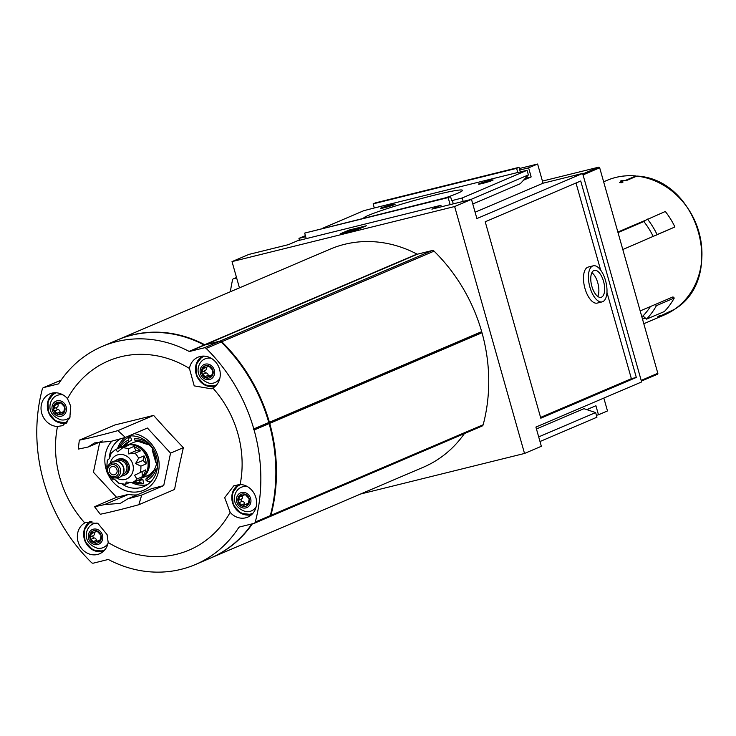 <?xml version="1.0" encoding="UTF-8"?>
<svg xmlns="http://www.w3.org/2000/svg" width="736" height="736" viewBox="0 0 736 736"><rect width="100%" height="100%" fill="white"/><g stroke="black" fill="none" stroke-linecap="round" stroke-linejoin="round"><path stroke-width="1.1" d="M157.191 468.712L154.394 469.78L156.823 470.552M139.923 479.394A20.774 18.474 -113.1 0 0 142.876 479.495L139.693 480.571L139.978 482.227L142.996 483.736A24.72 21.988 -113.1 0 1 133.317 482.227M147.172 444.268A20.516 18.244 -113.1 0 0 134.9 440.238L147.191 444.388L148.994 443.578M153.419 449.319L152.168 449.852M151.303 481.215A24.72 21.988 -113.1 0 1 149.785 481.951L146.16 480.7L145.875 479.035A20.516 18.244 -113.1 0 0 154.404 469.89M134.9 440.238L134.283 438.72A22.154 19.697 -113.1 0 1 147.945 443.173L148.286 442.888M147.191 444.388L147.945 443.173M157.476 462.318L155.903 462.696A20.516 18.244 -113.1 0 0 152.278 449.852M152.159 449.862L155.903 462.696M149.178 482.209A24.72 21.988 -113.1 0 0 151.45 481.05M142.876 479.495L143.594 483.478L142.996 483.736M61.005 402.758L58.659 403.76L60.49 402.463L59.395 402.923L60.49 402.463L64.786 407.118A6.431 5.722 -113.1 0 0 60.49 402.463A6.431 5.722 -113.1 0 0 54.924 403.843L55.301 403.586M57.721 403.908A1.288 1.141 66.9 0 0 57.813 404.092L55.016 405.288L54.924 403.843L58.659 403.76M59.45 413.899L57.951 414.534A6.431 5.722 -113.1 0 0 63.517 413.154L60.628 412.868L57.951 414.534L53.654 409.878L55.016 405.288M63.517 413.154A6.431 5.722 -113.1 0 0 64.786 407.118L63.517 413.154L62.302 413.19L63.839 412.537M54.924 403.843A6.431 5.722 -113.1 0 0 53.654 409.878A6.431 5.722 -113.1 0 0 57.951 414.534M100.16 539.902L99.838 541.53A6.431 5.722 -113.1 0 0 101.117 535.495L100.16 539.902M97.327 531.134L94.981 532.137L96.821 530.84A6.431 5.722 -113.1 0 0 91.255 532.211L91.623 531.962M94.052 532.284A1.288 1.141 66.9 0 0 94.144 532.468L91.338 533.664L91.255 532.211L94.981 532.137M95.781 542.276L94.272 542.91A6.431 5.722 -113.1 0 0 99.838 541.53L96.959 541.245L94.272 542.91L89.985 538.246L91.338 533.664M99.838 541.53L98.624 541.567L100.16 540.914M91.255 532.211A6.431 5.722 -113.1 0 0 89.985 538.246A6.431 5.722 -113.1 0 0 94.272 542.91M245.474 494.482L243.128 495.484L244.959 494.187L243.864 494.647L244.959 494.187L249.256 498.842A6.431 5.722 -113.1 0 0 244.959 494.187A6.431 5.722 -113.1 0 0 239.393 495.558L239.77 495.31M242.199 495.632A1.288 1.141 66.9 0 0 242.291 495.816L239.485 497.012L239.393 495.558L243.128 495.484M243.92 505.614L242.42 506.258A6.431 5.722 -113.1 0 0 247.986 504.878L245.106 504.592L242.42 506.258L238.124 501.593L239.485 497.012M247.986 504.878A6.431 5.722 -113.1 0 0 249.256 498.842L247.986 504.878L246.772 504.914L248.308 504.261M239.393 495.558A6.431 5.722 -113.1 0 0 238.124 501.593A6.431 5.722 -113.1 0 0 242.42 506.258M211.977 374.872L211.664 376.501A6.431 5.722 -113.1 0 0 212.934 370.466L211.977 374.872M208.628 365.801L207.543 366.27L208.638 365.81A6.431 5.722 -113.1 0 0 203.072 367.181L203.449 366.933M205.868 367.255A1.288 1.141 66.9 0 0 205.96 367.439L203.164 368.635L203.072 367.181L206.807 367.108L208.638 365.81L212.934 370.466A6.431 5.722 -113.1 0 0 208.638 365.81M207.598 377.246L206.098 377.881A6.431 5.722 -113.1 0 0 211.664 376.501L208.776 376.216L206.098 377.881L201.802 373.216L203.164 368.635M211.664 376.501L210.45 376.538L211.986 375.884M203.072 367.181A6.431 5.722 -113.1 0 0 201.802 373.216A6.431 5.722 -113.1 0 0 206.098 377.881M67.482 398.636A102.838 91.466 66.9 0 1 189.437 368.46A17.149 15.244 66.9 0 1 197.993 357.199A17.149 15.244 66.9 0 1 219.567 369.297A17.149 15.244 66.9 0 1 212.851 388.047A102.838 91.466 66.9 0 1 240.148 484.49A17.149 15.244 66.9 0 1 255.889 497.674A17.149 15.244 66.9 0 1 247.784 517.114A17.149 15.244 66.9 0 1 230.147 512.339A102.838 91.466 66.9 0 1 217.525 529.984A102.838 91.466 66.9 0 1 108.192 542.515A17.149 15.244 66.9 0 1 99.636 553.766A17.149 15.244 66.9 0 1 79.24 544.787A17.149 15.244 66.9 0 1 84.769 522.928A102.838 91.466 66.9 0 1 57.482 426.484A17.149 15.244 66.9 0 1 41.52 412.445A17.149 15.244 66.9 0 1 49.846 393.861A17.149 15.244 66.9 0 1 67.482 398.636L70.748 406.235L69.8 418.085L62.753 425.629L57.482 426.484M84.769 522.928L86.011 522.302L98.035 523.563L107.079 534.612L108.192 542.515M79.322 440.174A62.864 4.103 164.2 0 0 117.88 430.634L125.387 437.423A62.864 4.103 -15.8 0 1 111.43 441.241L94.539 442.925L88.219 446.982A62.864 4.103 -15.8 0 1 78.255 449.089L79.322 440.174L115.037 424.93A455.566 29.753 -15.8 0 0 153.603 415.389A455.566 193.375 42.7 0 0 183.365 447.654A455.566 163.622 108.4 0 0 174.561 489.468L138.846 504.712A62.864 4.103 164.2 0 1 100.28 514.252L94.558 506.708L116.582 497.306L93.435 472.208L99.783 442.051M230.147 512.339L224.692 497.683L233.763 485.815L240.148 484.49M212.851 388.047L211.296 388.81L194.203 385.876L189.437 368.46M117.88 430.634L153.603 415.389M138.846 504.712L141.689 495.043L163.714 485.64L170.559 453.128L147.412 428.03L125.387 437.423M170.559 453.128L183.365 447.654M141.689 495.043A62.864 4.103 164.2 0 1 127.733 498.861L151.754 488.603L163.714 485.64M137.062 494.877A32.862 29.228 66.9 0 1 128.542 494.344L104.521 504.602A62.864 4.103 164.2 0 1 94.558 506.708M128.542 494.344L116.582 497.306M88.219 446.982L102.359 440.947M239.448 287.859L232.015 261.611L454.646 206.531L471.472 199.355L476.9 218.555L582.618 173.429L641.626 381.947L535.909 427.073L541.346 446.283L524.52 453.459L454.646 206.531M360.603 494.012L524.52 453.459M117.87 339.756L330.151 249.136A118.588 105.469 66.9 0 1 416.972 254.095L204.7 344.715A118.588 105.469 66.9 0 0 117.87 339.756A118.588 105.469 66.9 0 0 117.576 339.885M269.201 422.869L481.344 332.313A0.57 0.506 66.9 0 0 481.684 331.642A165.729 147.402 66.9 0 0 434.056 251.142A2.282 2.033 66.9 0 0 432.115 250.553L417.496 254.168A0.856 0.764 66.9 0 1 416.972 254.095M481.372 332.304A0.57 0.506 66.9 0 1 481.997 332.746A165.729 147.402 66.9 0 1 483.175 424.736A2.282 2.033 66.9 0 1 481.804 426.144M464.398 433.596A118.588 105.469 66.9 0 1 423.264 467.268L210.984 557.879A118.588 105.469 66.9 0 1 210.689 558.008M673.642 309.93A73.149 65.062 -113.1 0 1 664.304 314.971L673.734 309.874L658.628 316.876M659.769 315.634L658.683 316.811M659.824 315.827L658.518 316.388A73.149 65.062 -113.1 0 1 657.846 316.83L657.487 316.977A73.149 65.062 66.9 0 0 659.051 315.937L660.79 315.192L659.511 316.112M674.526 309.332A73.149 65.062 -113.1 0 0 698.906 232.024A73.149 65.062 -113.1 0 0 636.833 176.116L637.128 176.079C698.593 179.336 726.469 277.886 674.636 309.267L660.201 316.038M636.833 176.116L626.575 180.495L621.948 180.826L621.469 181.682M621.948 180.826L621.304 181.102L623.098 181.985L621.35 182.73A73.149 65.062 66.9 0 0 619.445 182.546L619.859 182.574M635.748 176.005A73.149 65.062 -113.1 0 0 607.945 179.97A73.149 65.062 -113.1 0 0 606.86 180.421C616.096 176.511 625.821 175.03 636.024 175.959L625.563 180.348L621.313 180.706L620.292 181.139L621.929 181.902L620.623 182.464A73.149 65.062 -113.1 0 0 619.804 182.39M618.01 232.576L643.844 221.545L646.19 219.963L617.863 232.052M646.19 219.963L665.307 211.48A74.87 66.59 66.9 0 1 674.921 226.973L622.812 249.532M655.16 304.52L656.42 305.642L674.259 298.025L672.998 296.902L640.182 310.914M656.42 305.642A74.87 66.59 66.9 0 1 646.53 319.13L645.279 318.007L642.519 319.185M643.844 221.545A70.012 62.266 66.9 0 1 653.228 236.55M645.279 318.007L642.97 315.946L641.746 316.462M650.449 306.535A70.012 62.266 66.9 0 1 642.97 315.946M543.122 180.918A125.028 111.2 -113.1 0 0 542.312 180.651M543.048 180.936L598.708 167.164A0.856 0.764 66.9 0 1 599.684 167.808L657.828 373.299A0.856 0.764 66.9 0 1 657.322 374.311L641.387 381.11L657.423 374.274M636.318 377.448L540.804 418.214L485.217 221.775L580.722 181.001L636.318 377.448L631.368 378.672L540.583 417.422M631.368 378.672L606.952 292.404M600.64 270.075L576.003 183.016M593.244 265.816L588.303 267.039A18.575 8.4 76.1 0 0 584.605 287.086A18.575 8.4 76.1 0 0 597.218 303.094L602.168 301.87A18.575 8.4 76.1 0 0 602.756 301.677A18.575 8.4 76.1 0 0 605.691 281.161A18.575 8.4 76.1 0 0 593.244 265.816A18.575 8.4 76.1 0 0 589.554 285.862A18.575 8.4 76.1 0 0 602.168 301.87M349.094 230.064L340.685 233.652L358 229.365L366.408 225.777L349.094 230.064L349.352 230.984M232.015 261.611L248.832 254.435L288.411 244.646L297.427 240.801L440.901 205.298L441.324 206.807M440.901 205.298L431.894 209.144L471.472 199.355M450.138 204.626L448.141 197.598L450.552 196.567L451.711 200.68L462.208 197.975L463.174 201.406M450.552 196.567L304.667 233.091L448.141 197.598M304.667 233.091L306.231 238.62M394.413 204.663A7.618 0.497 -15.8 0 0 395.14 204.258A7.618 0.497 -15.8 0 0 387.688 205.813A7.618 0.497 -15.8 0 0 380.512 208.398A7.618 0.497 -15.8 0 0 386.474 207.184A7.618 0.497 -15.8 0 0 394.413 204.663M492.366 180.43A7.618 0.497 -15.8 0 0 493.102 180.016A7.618 0.497 -15.8 0 0 485.64 181.58A7.618 0.497 -15.8 0 0 478.474 184.156A7.618 0.497 -15.8 0 0 484.435 182.942A7.618 0.497 -15.8 0 0 492.366 180.43M445.455 197.828A51.437 3.358 -15.8 0 0 457.534 193.31A51.437 3.358 -15.8 0 0 462.502 190.32A51.437 3.358 -15.8 0 0 413.752 200.634A51.437 3.358 -15.8 0 0 363.566 218.086M462.208 197.975L527.077 170.283L517.187 172.73L517.785 172.482L516.617 168.36L519.027 167.339L375.553 202.832L373.143 203.863L374.311 207.975L363.814 210.68L322.883 228.151M305.385 235.621L298.945 238.372L305.688 236.707M374.311 207.975L517.785 172.482M373.143 203.863L516.617 168.36M519.027 167.339L520.334 171.957M523.563 180.154L531.162 176.916L528.595 167.863L537.611 164.018L543.039 183.218L582.618 173.429M525.191 178.388L531.162 176.916M519.791 170.044L528.595 167.863M519.358 168.535L537.611 164.018M603.842 398.075L607.485 410.946L598.469 414.791L595.912 405.738L586.785 409.63M596.408 415.297L598.469 414.791M539.994 441.526L596.951 417.211L595.645 412.574L583.952 408.682L536.443 428.968M543.039 183.218L475.106 212.216M527.077 170.283L528.393 174.929L520.288 183.706L472.779 203.992M452.309 200.422L453.284 203.854M299.488 240.286L298.945 238.372M595.645 412.574L538.688 436.89M528.393 174.929L470.755 199.53M601.487 297.188A13.901 6.293 76.1 0 0 603.686 281.833A13.901 6.293 76.1 0 0 594.366 270.351A13.901 6.293 76.1 0 0 591.606 285.347A13.901 6.293 76.1 0 0 601.045 297.335A13.901 6.293 76.1 0 0 601.487 297.188M591.873 272.679A13.901 6.293 -103.9 0 1 598.018 283.765A13.901 6.293 -103.9 0 1 597.752 296.433M349.379 231.196L360.879 227.35L350.704 230.037L353.013 229.807M350.833 230.506L350.704 230.037M355.856 229.899L349.388 231.224M354.605 230.212L355.792 229.641M344.706 232.659L354.586 230.156M355.571 228.988L344.696 232.604M355.506 228.74L352.93 229.531M674.259 298.025A74.87 66.59 66.9 0 1 664.378 311.521L646.53 319.13M647.468 219.098A74.87 66.59 66.9 0 1 657.082 234.582L674.921 226.973M657.082 234.582L655.804 235.446M621.929 181.902L622.067 182.418M252.411 523.793A118.588 105.469 66.9 0 1 210.984 557.879M58.77 381.128A2.282 2.033 66.9 0 1 59.34 380.88L60.83 380.512M417.496 254.168L205.215 344.788A0.856 0.764 66.9 0 1 204.7 344.715M205.215 344.788L219.834 341.164A2.282 2.033 66.9 0 1 221.775 341.752A165.729 147.402 66.9 0 1 269.404 422.262A0.57 0.506 66.9 0 1 269.063 422.933A0.57 0.506 66.9 0 1 269.716 423.356A165.729 147.402 66.9 0 1 270.903 515.356A2.282 2.033 66.9 0 1 269.523 516.764L269.486 516.773M58.199 381.368A2.282 2.033 66.9 0 1 58.733 381.138L60.738 380.641M102.258 346.426L117.272 340.014A118.588 105.469 66.9 0 1 204.093 344.972L189.078 351.385A0.856 0.764 66.9 0 0 189.603 351.449L204.222 347.834A2.282 2.033 66.9 0 1 206.163 348.422A165.729 147.402 66.9 0 1 253.791 428.922A0.57 0.506 66.9 0 1 253.451 429.594A0.57 0.506 66.9 0 1 254.104 430.026A165.729 147.402 66.9 0 1 255.282 522.017A2.282 2.033 66.9 0 1 253.911 523.425L239.292 527.04A0.856 0.764 66.9 0 0 238.869 527.344A118.588 105.469 66.9 0 1 195.371 564.549A118.588 105.469 66.9 0 1 108.551 559.59A0.856 0.764 66.9 0 0 108.026 559.526L93.408 563.141A2.282 2.033 66.9 0 1 91.466 562.552A165.729 147.402 66.9 0 1 42.348 388.958A2.282 2.033 66.9 0 1 43.718 387.541L58.337 383.925A0.856 0.764 66.9 0 0 58.76 383.622A118.588 105.469 66.9 0 1 102.258 346.426A118.588 105.469 66.9 0 1 189.078 351.385M253.58 429.539L268.465 423.191A0.57 0.506 66.9 0 0 268.806 422.51A165.729 147.402 66.9 0 0 221.177 342.01A2.282 2.033 66.9 0 0 219.236 341.421L204.617 345.037A0.856 0.764 66.9 0 1 204.093 344.972M268.493 423.182A0.57 0.506 66.9 0 1 269.118 423.614A165.729 147.402 66.9 0 1 270.305 515.605A2.282 2.033 66.9 0 1 268.925 517.012M251.905 523.922A118.588 105.469 66.9 0 1 210.386 558.136L195.371 564.549M104.521 504.602L120.345 503.369L127.733 498.861M107.944 474.104A29.937 26.625 -113.1 0 0 142.416 490.719A29.937 26.625 -113.1 0 0 157.909 456.256A29.937 26.625 -113.1 0 0 134.283 433.633M111.854 441.131A29.937 26.625 -113.1 0 0 107.097 472.126M214.296 370.125A8.004 7.112 -113.1 0 0 202.023 366.05A8.004 7.112 -113.1 0 0 205.786 379.353A8.004 7.112 -113.1 0 0 214.296 370.125M211.204 358.285A12.862 11.436 -113.1 0 0 200.413 362.673C196.981 367.568 195.472 378.276 209.18 383.208A12.862 11.436 -113.1 0 0 219.806 378.451M201.82 356.196A17.149 15.244 -113.1 0 0 199.971 358.055M212.216 386.722A17.149 15.244 -113.1 0 0 214.829 386.667M96.821 530.84L101.117 535.495A6.431 5.722 -113.1 0 0 96.821 530.84M102.47 535.155A8.004 7.112 -113.1 0 0 90.197 531.079A8.004 7.112 -113.1 0 0 93.969 544.382A8.004 7.112 -113.1 0 0 102.47 535.155M97.18 523.094A12.862 11.436 -113.1 0 0 88.596 527.703C85.155 532.606 83.656 543.306 97.364 548.237A12.862 11.436 -113.1 0 0 107.99 543.481M89.764 521.428A17.149 15.244 -113.1 0 0 88.154 523.084M100.39 551.752A17.149 15.244 -113.1 0 0 103.012 551.706M250.617 498.502A8.004 7.112 -113.1 0 0 238.344 494.426A8.004 7.112 -113.1 0 0 242.116 507.73A8.004 7.112 -113.1 0 0 250.617 498.502M247.526 486.662A12.862 11.436 -113.1 0 0 236.734 491.041C233.303 495.944 231.803 506.653 245.511 511.584A12.862 11.436 -113.1 0 0 256.137 506.828M238.068 484.638A17.149 15.244 -113.1 0 0 236.302 486.422M248.538 515.099A17.149 15.244 -113.1 0 0 251.16 515.044M66.148 406.787A8.004 7.112 -113.1 0 0 53.875 402.702A8.004 7.112 -113.1 0 0 57.638 416.006A8.004 7.112 -113.1 0 0 66.148 406.787M63.057 394.938A12.862 11.436 -113.1 0 0 52.265 399.326C48.834 404.23 47.325 414.929 61.033 419.87A12.862 11.436 -113.1 0 0 70.233 416.916M53.673 392.849A17.149 15.244 -113.1 0 0 51.824 394.708M64.069 423.375A17.149 15.244 -113.1 0 0 66.194 423.375M208.776 376.216L211.361 375.112A2.282 2.033 66.9 0 1 212.005 374.974M205.96 367.439A2.282 2.033 66.9 0 1 205.307 370.53L202.51 371.726M208.619 376.298A1.288 1.141 66.9 0 1 208.187 375.314A2.282 2.033 66.9 0 0 205.988 372.931A1.288 1.141 66.9 0 1 205.307 370.53M245.106 504.592L247.682 503.488A2.282 2.033 66.9 0 1 248.326 503.35M242.291 495.816A2.282 2.033 66.9 0 1 241.638 498.907L238.832 500.103M244.941 504.675A1.288 1.141 66.9 0 1 244.518 503.691A2.282 2.033 66.9 0 0 242.319 501.299A1.288 1.141 66.9 0 1 241.638 498.907M96.959 541.245L99.535 540.141A2.282 2.033 66.9 0 1 100.188 540.003M94.144 532.468A2.282 2.033 66.9 0 1 93.49 535.56L90.694 536.756M96.793 541.328A1.288 1.141 66.9 0 1 96.37 540.344A2.282 2.033 66.9 0 0 94.171 537.961A1.288 1.141 66.9 0 1 93.49 535.56M60.628 412.868L63.213 411.774A2.282 2.033 66.9 0 1 63.857 411.626M57.813 404.092A2.282 2.033 66.9 0 1 57.16 407.183L54.363 408.379M60.472 412.951A1.288 1.141 66.9 0 1 60.039 411.967A2.282 2.033 66.9 0 0 57.84 409.584A1.288 1.141 66.9 0 1 57.16 407.183M125.065 437.515A26.616 23.672 -113.1 0 0 117.493 448.73M131.882 482.706A26.616 23.672 -113.1 0 0 147.209 484.739M131.753 440.192L130.309 436.512L129.702 436.77L128.101 440.248L128.708 441.775L131.753 440.192M130.502 440.836A20.774 18.474 -113.1 0 0 125.405 445.372M153.272 449.383A18.004 16.008 -113.1 0 0 147.918 444.093M143.226 441.959A18.004 16.008 -113.1 0 0 133.336 442.52L127.944 444.82M142.085 477.931L147.476 475.631A18.004 16.008 -113.1 0 0 156.63 462.576M122.204 484.168A26.616 23.672 -113.1 0 0 143.842 486.551A26.616 23.672 -113.1 0 0 156.437 456.366A26.616 23.672 -113.1 0 0 128.598 436.052M120.612 438.757A26.616 23.672 -113.1 0 0 109.259 458.703M129.702 436.77A24.72 21.988 -113.1 0 0 118.781 448.178M129.38 482.623L125.405 484.325L126.252 482.025L132.572 482.549L137.972 480.24A18.575 16.523 66.9 0 1 136.767 480.829L138.57 480.056A18.575 16.523 -113.1 0 0 147.356 458.997A18.575 16.523 -113.1 0 0 123.979 445.887L122.176 446.66A18.575 16.523 66.9 0 1 128.138 445.473L122.728 447.782L117.714 451.849L115.561 449.549L110.75 453.459M122.176 446.66A18.575 16.523 66.9 0 0 120.971 447.249L115.561 449.549M133.75 446.522L128.34 448.831L128.588 453.891L135.001 453.201L140.41 450.892A18.575 16.523 66.9 0 0 133.75 446.522L136.077 450.69L128.588 453.891M144.026 455.888L138.616 458.197L135.59 463.57L140.861 466.146L146.271 463.836A18.575 16.523 66.9 0 0 145.553 459.761A18.575 16.523 66.9 0 0 144.026 455.888L143.078 460.377L135.59 463.57M145.774 469.853L134.624 475.226L136.887 479.035L142.296 476.735A18.575 16.523 66.9 0 0 145.774 469.853L134.624 475.226M136.767 480.829A18.575 16.523 66.9 0 1 135.507 481.298M107.769 459.936L109.342 458.648L111.246 453.063M125.405 484.325L118.79 483.202L115.386 479.992L113.132 478.906M121.569 476.008A8.574 7.627 -113.1 0 0 123.832 475.474L125.028 474.959A8.574 7.627 -113.1 0 0 129.085 465.244A8.574 7.627 -113.1 0 0 118.294 459.19L117.098 459.706A8.574 7.627 -113.1 0 0 115.147 460.966M123.832 475.474A8.574 7.627 -113.1 0 0 127.88 465.75A8.574 7.627 -113.1 0 0 117.098 459.706M122.94 474.297L123.271 474.159A7.139 6.357 -113.1 0 0 126.647 466.063A7.139 6.357 -113.1 0 0 117.659 461.021L117.328 461.159M119.499 477.314A8.574 7.627 -113.1 0 0 119.628 477.268A8.574 7.627 -113.1 0 0 123.676 467.544A8.574 7.627 -113.1 0 0 112.893 461.5A8.574 7.627 -113.1 0 0 112.774 461.555M123.436 467.654A8.574 7.627 -113.1 0 0 112.654 461.601A8.574 7.627 -113.1 0 0 110.446 463.11L108.799 464.784A7.618 6.78 -113.1 0 0 107.52 473.119A7.618 6.78 -113.1 0 0 114.42 477.949A7.618 6.78 -113.1 0 0 120.345 468.823A7.618 6.78 -113.1 0 0 108.799 464.784C104.319 469.798 106.196 474.186 114.42 477.949L116.776 477.922A8.574 7.627 -113.1 0 0 119.379 477.37A8.574 7.627 -113.1 0 0 123.436 467.654M116.969 469.752A4.287 3.809 -113.1 0 0 111.568 466.725A4.287 3.809 -113.1 0 0 109.747 472.162A4.287 3.809 -113.1 0 0 114.936 474.61A4.287 3.809 -113.1 0 0 116.969 469.752M120.971 447.249L122.664 447.81M136.077 450.69L140.41 450.892M143.078 460.377L146.271 463.836M142.112 472.034L142.296 476.735M230.35 291.741A214.314 190.606 66.9 0 1 232.558 279.763A1.426 1.27 66.9 0 1 233.432 278.815L236.661 278.024M137.457 480.525A20.516 18.244 -113.1 0 0 139.693 480.571M146.16 480.7A22.154 19.697 -113.1 0 0 155.682 470.506M134.449 481.749A22.154 19.697 -113.1 0 0 139.978 482.227M157.228 462.401A22.154 19.697 -113.1 0 0 156.75 457.599M598.708 167.164L582.774 173.963M359.26 228.832L359.048 228.096M599.684 167.808L583.041 174.91M657.828 373.299L641.194 380.411M61.097 380.126L59.34 380.88M432.115 250.553L219.834 341.164M434.056 251.142L221.775 341.752M481.684 331.642L269.404 422.262M481.997 332.746L269.716 423.356M483.175 424.736L270.903 515.356M239.991 526.875L238.869 527.344M270.305 515.605L255.282 522.017M269.118 423.614L254.104 430.026M268.806 422.51L253.791 428.922M221.177 342.01L206.163 348.422M219.236 341.421L204.222 347.834M204.617 345.037L189.603 351.449M58.733 381.138L43.718 387.541M204.516 356.15A15.576 13.855 -113.1 0 0 197.266 376.151A15.576 13.855 -113.1 0 0 216.724 384.762M202.556 356.132A16.431 14.61 -113.1 0 0 196.926 376.298A16.431 14.61 -113.1 0 0 215.381 386.188L204.626 384.965L196.843 376.335L195.997 364.743L202.547 356.132M91.945 521.484A15.576 13.855 -113.1 0 0 85.634 541.595A15.576 13.855 -113.1 0 0 104.908 549.792M90.326 521.401A16.431 14.61 -113.1 0 0 85.22 541.567A16.431 14.61 -113.1 0 0 103.564 551.218L92.92 550.05L85.128 541.604L84.079 530.141L90.326 521.401M240.838 484.527A15.576 13.855 -113.1 0 0 233.597 504.528A15.576 13.855 -113.1 0 0 253.055 513.139M238.786 484.555A16.431 14.61 -113.1 0 0 233.275 504.73A16.431 14.61 -113.1 0 0 251.712 514.565L240.976 513.351L233.192 504.767L232.3 493.203L238.786 484.555M56.368 392.803A15.576 13.855 -113.1 0 0 48.898 412.252A15.576 13.855 -113.1 0 0 67.602 421.848M54.409 392.785A16.431 14.61 -113.1 0 0 48.631 412.592A16.431 14.61 -113.1 0 0 66.553 423.025L55.991 421.342L48.548 412.629L47.904 401.221L54.4 392.785M205.988 372.931L203.191 374.127M208.187 375.314L205.39 376.51M242.319 501.299L239.513 502.495M244.518 503.691L241.712 504.887M94.171 537.961L91.365 539.157M96.37 540.344L93.564 541.54M57.84 409.584L55.044 410.78M60.039 411.967L57.242 413.163M128.119 442.069L128.708 441.775A20.516 18.244 -113.1 0 0 128.119 442.069A20.516 18.244 -113.1 0 0 122.875 446.366M128.101 440.248A22.154 19.697 -113.1 0 0 119.913 447.7M142.821 477.287A18.004 16.008 -113.1 0 0 148.782 458.298A18.004 16.008 -113.1 0 0 128.92 444.728M147.632 468.85A17.149 15.244 -113.1 0 0 147.678 458.638A17.149 15.244 -113.1 0 0 138.34 447.092M128.34 448.831A18.575 16.523 -113.1 0 0 122.728 447.782M138.616 458.197A18.575 16.523 -113.1 0 0 135.001 453.201M140.364 472.162A18.575 16.523 -113.1 0 0 140.861 466.146M132.572 482.549A18.575 16.523 -113.1 0 0 136.887 479.035M116.527 477.922A12.862 11.436 -113.1 0 0 129.26 477.333A12.862 11.436 -113.1 0 0 132.793 464.324A12.862 11.436 -113.1 0 0 121.173 454.434A12.862 11.436 -113.1 0 0 110.28 463.284M118.634 469.338A6.219 5.529 -113.1 0 0 109.103 466.164A6.219 5.529 -113.1 0 0 112.028 476.496A6.219 5.529 -113.1 0 0 118.634 469.338M236.514 277.5L233.432 278.815M145.857 479.044L154.394 469.78M606.86 180.421L603.64 181.792M664.304 314.971L643.807 323.73M361.082 228.05L360.879 227.35M621.239 181.038L621.405 181.645M61.125 380.089L59.064 380.972M481.418 332.295L269.137 422.906M482.08 426.052L269.799 516.672M269.201 516.92L254.187 523.333M268.539 423.163L253.515 429.576M58.457 381.23L43.442 387.642M209.153 366.105L206.807 367.108M107.336 460.037L106.794 467.029M110.639 476.882L112.847 479.375M236.514 277.49L233.266 278.88"/></g></svg>
